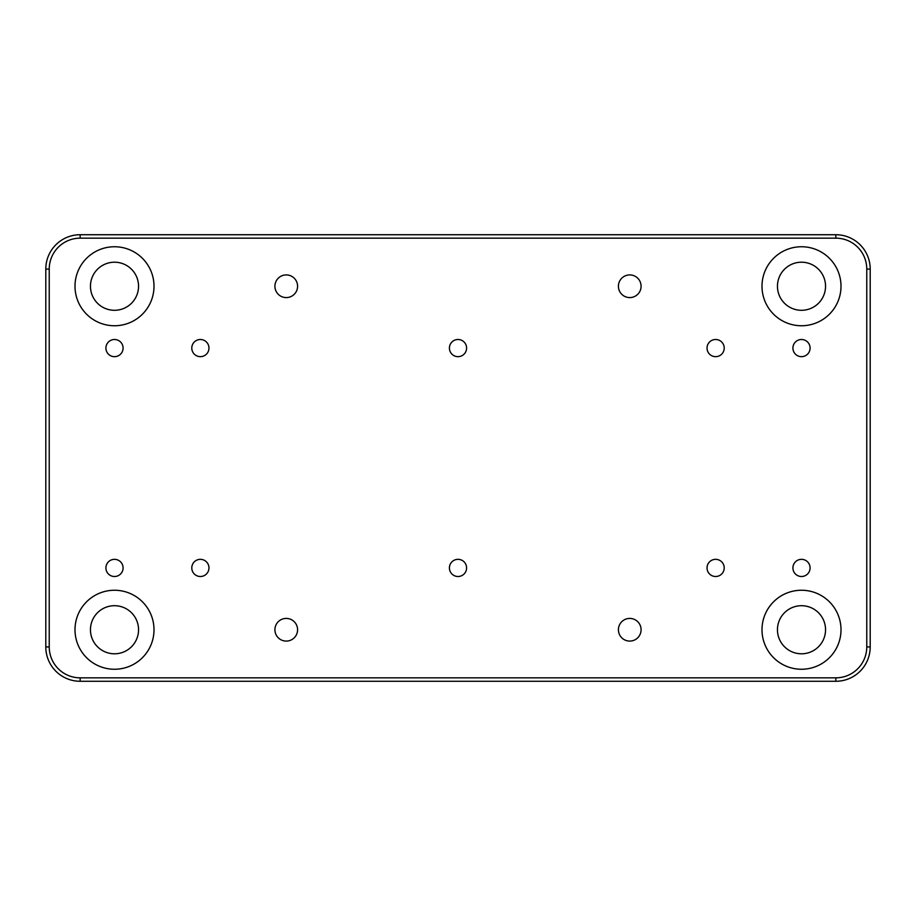 <?xml version="1.0" encoding="UTF-8"?>
<svg xmlns="http://www.w3.org/2000/svg" width="916" height="916" viewBox="0 0 916 916"><rect width="100%" height="100%" fill="white"/><g stroke="black" fill="none" stroke-linecap="round" stroke-linejoin="round"><path stroke-width="1.37" d="M618.415 286.25A11.336 11.336 0 0 0 629.75 297.585A11.336 11.336 0 0 0 641.086 286.25A11.336 11.336 0 0 0 629.75 274.914A11.336 11.336 0 0 0 618.415 286.25M618.415 629.75A11.336 11.336 0 0 0 629.75 641.086A11.336 11.336 0 0 0 641.086 629.75A11.336 11.336 0 0 0 629.75 618.415A11.336 11.336 0 0 0 618.415 629.75M274.914 629.75A11.336 11.336 0 0 0 286.25 641.086A11.336 11.336 0 0 0 297.585 629.75A11.336 11.336 0 0 0 286.25 618.415A11.336 11.336 0 0 0 274.914 629.75M274.914 286.25A11.336 11.336 0 0 0 286.25 297.585A11.336 11.336 0 0 0 297.585 286.25A11.336 11.336 0 0 0 286.25 274.914A11.336 11.336 0 0 0 274.914 286.25M191.787 348.08A8.588 8.588 0 0 0 200.375 356.668A8.588 8.588 0 0 0 208.963 348.08A8.588 8.588 0 0 0 200.375 339.493A8.588 8.588 0 0 0 191.787 348.08M707.038 348.08A8.588 8.588 0 0 0 715.625 356.668A8.588 8.588 0 0 0 724.212 348.08A8.588 8.588 0 0 0 715.625 339.493A8.588 8.588 0 0 0 707.038 348.08M707.038 567.92A8.588 8.588 0 0 0 715.625 576.508A8.588 8.588 0 0 0 724.212 567.92A8.588 8.588 0 0 0 715.625 559.332A8.588 8.588 0 0 0 707.038 567.92M191.787 567.92A8.588 8.588 0 0 0 200.375 576.508A8.588 8.588 0 0 0 208.963 567.92A8.588 8.588 0 0 0 200.375 559.332A8.588 8.588 0 0 0 191.787 567.92M449.413 348.08A8.588 8.588 0 0 0 458 356.668A8.588 8.588 0 0 0 466.588 348.08A8.588 8.588 0 0 0 458 339.493A8.588 8.588 0 0 0 449.413 348.08M449.413 567.92A8.588 8.588 0 0 0 458 576.508A8.588 8.588 0 0 0 466.588 567.92A8.588 8.588 0 0 0 458 559.332A8.588 8.588 0 0 0 449.413 567.92M792.913 348.08A8.588 8.588 0 0 0 801.5 356.668A8.588 8.588 0 0 0 810.087 348.08A8.588 8.588 0 0 0 801.5 339.493A8.588 8.588 0 0 0 792.913 348.08M792.913 567.92A8.588 8.588 0 0 0 801.5 576.508A8.588 8.588 0 0 0 810.087 567.92A8.588 8.588 0 0 0 801.5 559.332A8.588 8.588 0 0 0 792.913 567.92M105.913 567.92A8.588 8.588 0 0 0 114.5 576.508A8.588 8.588 0 0 0 123.088 567.92A8.588 8.588 0 0 0 114.5 559.332A8.588 8.588 0 0 0 105.913 567.92M105.913 348.08A8.588 8.588 0 0 0 114.5 356.668A8.588 8.588 0 0 0 123.088 348.08A8.588 8.588 0 0 0 114.5 339.493A8.588 8.588 0 0 0 105.913 348.08M74.998 286.25A39.502 39.502 0 0 0 114.5 325.752A39.502 39.502 0 0 0 154.002 286.25A39.502 39.502 0 0 0 114.5 246.748A39.502 39.502 0 0 0 74.998 286.25M90.455 286.25A24.045 24.045 0 0 0 114.5 310.295A24.045 24.045 0 0 0 138.545 286.25A24.045 24.045 0 0 0 114.5 262.205A24.045 24.045 0 0 0 90.455 286.25M761.998 286.25A39.502 39.502 0 0 0 801.5 325.752A39.502 39.502 0 0 0 841.003 286.25A39.502 39.502 0 0 0 801.5 246.748A39.502 39.502 0 0 0 761.998 286.25M777.455 286.25A24.045 24.045 0 0 0 801.5 310.295A24.045 24.045 0 0 0 825.545 286.25A24.045 24.045 0 0 0 801.5 262.205A24.045 24.045 0 0 0 777.455 286.25M761.998 629.75A39.502 39.502 0 0 0 801.5 669.253A39.502 39.502 0 0 0 841.003 629.75A39.502 39.502 0 0 0 801.5 590.248A39.502 39.502 0 0 0 761.998 629.75M777.455 629.75A24.045 24.045 0 0 0 801.5 653.795A24.045 24.045 0 0 0 825.545 629.75A24.045 24.045 0 0 0 801.5 605.705A24.045 24.045 0 0 0 777.455 629.75M74.998 629.75A39.502 39.502 0 0 0 114.5 669.253A39.502 39.502 0 0 0 154.002 629.75A39.502 39.502 0 0 0 114.5 590.248A39.502 39.502 0 0 0 74.998 629.75M90.455 629.75A24.045 24.045 0 0 0 114.5 653.795A24.045 24.045 0 0 0 138.545 629.75A24.045 24.045 0 0 0 114.5 605.705A24.045 24.045 0 0 0 90.455 629.75M835.85 677.84L835.85 681.275L80.15 681.275A34.35 34.35 0 0 1 45.8 646.925L45.8 269.075A34.35 34.35 0 0 1 80.15 234.725L835.85 234.725A34.35 34.35 0 0 1 870.2 269.075L870.2 646.925A34.35 34.35 0 0 1 835.85 681.275A34.35 34.35 0 0 0 870.2 646.925L866.765 646.925L866.765 269.075A30.915 30.915 0 0 0 835.85 238.16L80.15 238.16A30.915 30.915 0 0 0 49.235 269.075L49.235 646.925A30.915 30.915 0 0 0 80.15 677.84L835.85 677.84A30.915 30.915 0 0 0 866.765 646.925M80.15 677.84L80.15 681.275A34.35 34.35 0 0 1 45.8 646.925L49.235 646.925M835.85 238.16L835.85 234.725A34.35 34.35 0 0 1 870.2 269.075L866.765 269.075M49.235 269.075L45.8 269.075A34.35 34.35 0 0 1 80.15 234.725L80.15 238.16"/></g></svg>
